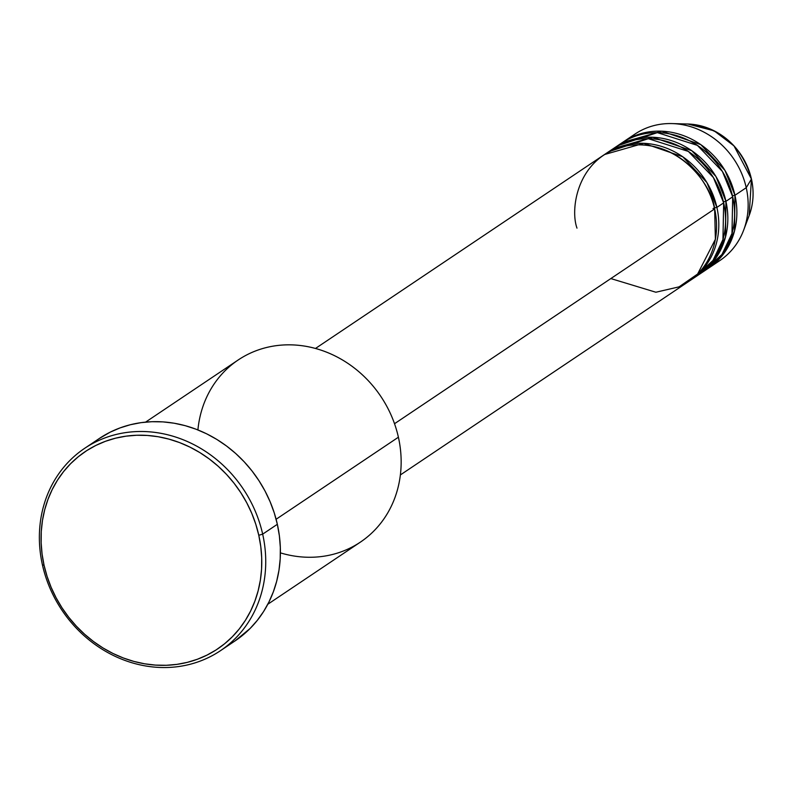 <?xml version="1.0" encoding="UTF-8"?>
<svg xmlns="http://www.w3.org/2000/svg" width="791" height="791" viewBox="0 0 791 791"><rect width="100%" height="100%" fill="white"/><g stroke="black" fill="none" stroke-linecap="round" stroke-linejoin="round"><path stroke-width="1.19" d="M629.547 138.178A76.163 68.155 56.1 0 1 672.043 123.574A76.163 68.155 56.1 0 1 746.239 187.704L751.43 179.033A65.337 58.475 -123.9 0 0 687.774 124.009L714.125 130.822L734.018 145.92L751.43 179.033A3.045 0.544 -12.6 0 0 751.45 178.934A3.045 0.544 -12.6 0 0 751.391 178.855M610.83 278.57L655.858 292.235L679.073 286.846L697.613 274.032L715.38 239.287L714.639 208.913A76.163 68.155 -123.9 0 0 603.375 155.283L315.49 348.455M713.017 208.547A3.045 0.544 167.4 0 1 716.893 207.4L723.666 202.852A76.163 68.155 -123.9 0 0 612.402 149.222L605.629 153.77A76.163 68.155 56.1 0 1 716.893 207.4A76.163 68.155 56.1 0 1 690.503 280.251A76.163 68.155 56.1 0 1 689.366 281.003M693.816 277.868L712.968 260.506L722.944 239.574L723.666 202.852L716.893 207.4A3.045 0.544 -12.6 0 0 714.421 207.954M614.666 147.709A76.163 68.155 56.1 0 0 613.539 148.481L652.763 137.248L691.749 150.676L715.934 176.482L725.93 201.339A3.045 0.544 -12.6 0 0 723.449 201.893A3.045 0.544 167.4 0 1 725.93 201.339L725.495 237.013L716.29 257.461L698.404 274.942A76.163 68.155 56.1 0 0 699.541 274.19L706.314 269.652A76.163 68.155 -123.9 0 0 732.693 196.801A76.163 68.155 -123.9 0 0 621.439 143.161L614.666 147.709A76.163 68.155 56.1 0 1 725.93 201.339L732.693 196.801L725.93 201.339A76.163 68.155 56.1 0 1 699.541 274.19M702.843 271.807L721.995 254.445L731.982 233.523L732.693 196.801L722.42 171.479L697.385 145.366L657.331 132.641L618.127 145.554M623.694 141.648A76.163 68.155 56.1 0 0 622.576 142.42L661.8 131.187L700.777 144.615L724.961 170.421L734.958 195.278A3.045 0.544 -12.6 0 0 732.476 195.842A3.045 0.544 167.4 0 1 734.958 195.278L734.523 230.952L725.317 251.409L707.431 268.881A76.163 68.155 56.1 0 0 708.568 268.139L719.859 260.565A76.163 68.155 -123.9 0 0 746.239 187.704A76.163 68.155 -123.9 0 0 634.985 134.075L623.694 141.648A76.163 68.155 56.1 0 1 734.958 195.278L746.239 187.704L734.958 195.278A76.163 68.155 56.1 0 1 708.568 268.139M197.908 429.928A109.672 98.153 56.1 0 1 292.383 344.886A109.672 98.153 56.1 0 1 398.397 437.215A109.672 98.153 -123.9 0 0 238.18 359.984L145.593 422.117M220.452 650.706L235.125 640.858A121.854 109.059 -123.9 0 0 277.344 524.295L262.671 534.143A121.854 109.059 56.1 0 1 220.452 650.706A121.854 109.059 56.1 0 1 42.427 564.893L44.059 565.268A118.808 106.33 56.1 0 1 125.917 436.177A118.808 106.33 56.1 0 1 258.786 535.28L262.671 534.143A121.854 109.059 -123.9 0 0 126.392 432.489A121.854 109.059 -123.9 0 0 42.427 564.893A121.854 109.059 56.1 0 1 84.657 448.329A121.854 109.059 56.1 0 1 262.671 534.143L277.344 524.295A121.854 109.059 -123.9 0 0 99.33 438.481L84.657 448.329M716.893 207.4L706.897 182.543L682.722 156.737L643.736 143.309L604.512 154.542A76.163 68.155 56.1 0 1 605.629 153.77M394.521 423.719L714.639 208.913L394.521 423.719M276.118 519.262L398.397 437.215L276.118 519.262M672.043 123.574L687.774 124.009C720.433 127.44 741.661 145.752 751.45 178.934A3.045 0.544 167.4 0 1 751.43 179.033L749.176 215.518A65.337 58.475 -123.9 0 0 751.43 179.033L746.239 187.704A76.163 68.155 56.1 0 1 743.619 230.24A76.163 68.155 56.1 0 1 713.996 264.036M44.059 565.268L47.074 576.372L51.099 587.238L56.082 597.739L61.985 607.785L68.758 617.277L76.322 626.126L84.607 634.244L93.536 641.55L103.028 647.987L112.975 653.475L123.307 657.964L133.897 661.424L144.664 663.807L155.491 665.102L166.278 665.29L176.927 664.371L187.329 662.354L197.384 659.259L206.995 655.106L216.072 649.955L224.525 643.834L232.277 636.814L239.248 628.964L245.378 620.352L250.599 611.067L254.86 601.2L258.133 590.837L260.377 580.09L261.574 569.045L261.702 557.833L260.773 546.532L258.786 535.28L255.77 524.166L251.756 513.31L246.762 502.809L240.859 492.753L234.087 483.261L226.523 474.412L218.237 466.295L209.308 458.988L199.816 452.561L189.87 447.073L179.547 442.574L168.948 439.124L158.18 436.731L147.353 435.445L136.566 435.258L125.917 436.177L115.516 438.194L105.46 441.289L95.849 445.442L86.773 450.593L78.319 456.714L70.567 463.734L63.596 471.584L57.466 480.196L52.246 489.481L47.984 499.348L44.711 509.711L42.467 520.458L41.27 531.503L41.142 542.715L42.071 554.007L44.059 565.268L42.427 564.893A121.854 109.059 -123.9 0 0 178.707 666.536A121.854 109.059 -123.9 0 0 262.671 534.143L258.786 535.28A118.808 106.33 56.1 0 1 176.927 664.371A118.808 106.33 56.1 0 1 44.059 565.268M99.261 438.53L110.226 432.143L120.084 427.891L130.396 424.718L141.065 422.641L151.991 421.702L163.055 421.89L174.158 423.215L185.203 425.667L196.069 429.216L206.659 433.824L216.863 439.45L226.592 446.045L235.758 453.54L244.251 461.865L252.013 470.942L258.954 480.681L265.015 490.984L270.127 501.761L274.25 512.894L277.344 524.295L279.381 535.833L280.33 547.421L280.202 558.921L278.976 570.242L276.672 581.276L273.32 591.895L268.94 602.02L263.591 611.542L257.302 620.371L250.154 628.43L235.065 640.898M267.803 604.255L360.399 542.122A109.672 98.153 -123.9 0 0 398.397 437.215A109.672 98.153 56.1 0 1 280.41 552.869M400.365 474.946L688.249 281.774A76.163 68.155 -123.9 0 0 714.639 208.913C712.622 187.131 680.626 139.265 629.468 145.386C578.745 153.494 569.441 207.133 576.985 228.134M690.503 280.251L697.276 275.713A76.163 68.155 -123.9 0 0 723.666 202.852L713.393 177.54L688.358 151.427L648.304 138.702L609.1 151.615M743.619 230.24L749.176 215.518C753.477 203.9 754.228 191.699 751.45 178.934"/></g></svg>
